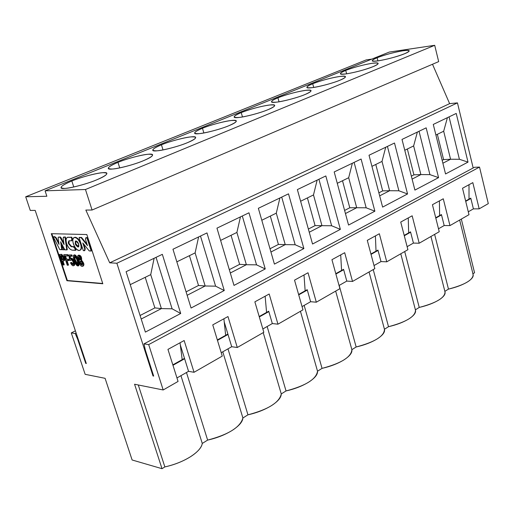 <?xml version="1.0" encoding="UTF-8"?>
<svg xmlns="http://www.w3.org/2000/svg" width="514" height="514" viewBox="0 0 514 514"><rect width="100%" height="100%" fill="white"/><g stroke="black" fill="none" stroke-linecap="round" stroke-linejoin="round"><path stroke-width="0.77" d="M73.765 187L71.819 180.986C64.648 183.89 61.057 186.132 61.037 187.719C60.613 190.514 83.255 185.535 96.581 179.894C87.438 183.839 69.621 188.554 64.411 188.42C58.455 188.124 60.922 185.65 71.819 180.986C80.82 177.176 97.666 172.704 103.108 172.685C109.54 172.755 107.368 175.158 96.581 179.894C103.494 177.047 106.925 174.869 106.867 173.372C107.015 170.622 85.157 175.454 71.819 180.986L73.765 187M45.071 190.829L85.465 189.512L434.703 45.309L389.284 52.068L45.071 190.829L389.284 52.068L434.703 45.309L85.465 189.512L92.07 210.02L438.673 61.616L434.703 45.309L438.673 61.616L92.07 210.02L85.838 210.065L109.713 262.815L116.871 263.232L153.005 375.959L153.538 375.663L153.005 375.959L116.871 263.232L457.454 102.884L116.871 263.232L109.713 262.815L449.621 103.635L109.713 262.815L85.838 210.065L92.07 210.02L85.465 189.512L45.071 190.829L46.864 196.252L45.071 190.829M404.576 53.745C396.127 56.951 387.331 59.316 378.175 60.845C370.819 61.667 370.465 60.626 377.109 57.735C385.333 54.625 393.936 52.312 402.912 50.783C410.487 49.858 411.039 50.841 404.576 53.745C407.666 52.486 409.202 51.516 409.183 50.835C409.215 48.689 387.074 53.617 377.109 57.735C373.871 59.026 372.252 60.029 372.252 60.742C371.93 62.926 394.63 57.921 404.576 53.745M373.087 66.64C364.253 70 355.251 72.423 346.083 73.894C338.81 74.626 338.694 73.463 345.723 70.405C354.326 67.154 363.122 64.79 372.11 63.306C379.621 62.464 379.949 63.569 373.087 66.64C376.479 65.259 378.156 64.199 378.137 63.453C378.175 61.224 356.061 66.133 345.723 70.405C342.176 71.819 340.409 72.924 340.409 73.701C340.082 75.969 362.775 70.977 373.087 66.64M312.705 83.737L313.701 87.438L312.705 83.737C308.818 85.292 306.877 86.5 306.877 87.361C306.537 89.706 329.223 84.72 339.921 80.223C333.689 82.94 318.41 87.039 312.281 87.637C305.11 88.267 305.252 86.969 312.705 83.737C321.706 80.325 330.708 77.91 339.696 76.49C347.13 75.731 347.201 76.978 339.921 80.223C343.641 78.706 345.492 77.537 345.459 76.721C345.511 74.414 323.422 79.304 312.705 83.731M304.93 94.557C298.319 97.435 282.661 101.624 276.622 102.132C269.58 102.652 270.011 101.2 277.92 97.776C287.358 94.197 296.565 91.73 305.547 90.374C312.885 89.719 312.679 91.113 304.93 94.557C309.03 92.886 311.06 91.595 311.028 90.689C311.092 88.312 289.041 93.182 277.92 97.776C273.647 99.491 271.508 100.821 271.508 101.772C271.161 104.194 293.841 99.228 304.93 94.557M267.967 109.694C260.932 112.752 244.889 117.038 238.965 117.443C232.065 117.841 232.823 116.222 241.227 112.592C251.134 108.833 260.566 106.308 269.522 105.023C276.731 104.477 276.217 106.038 267.967 109.694C272.491 107.85 274.733 106.424 274.701 105.428C274.772 102.967 252.759 107.824 241.227 112.592C236.517 114.487 234.159 115.958 234.159 117.006C233.793 119.505 256.46 114.545 267.967 109.694M143.393 160.721C134.854 164.416 117.513 169.016 112.078 169.035C105.82 168.952 107.786 166.722 117.969 162.353C126.405 158.781 142.821 154.412 148.456 154.245C155.138 154.136 153.448 156.295 143.393 160.721C149.58 158.177 152.652 156.23 152.6 154.875C152.729 152.189 130.832 157.027 117.969 162.353C111.544 164.949 108.325 166.96 108.319 168.386C107.901 171.111 130.55 166.15 143.393 160.721M187.404 142.693C179.412 146.156 162.527 150.647 156.892 150.814C150.39 150.904 151.906 148.899 161.447 144.8C169.357 141.446 185.361 137.174 191.163 136.878C198.057 136.608 196.804 138.549 187.404 142.693C192.962 140.418 195.718 138.664 195.673 137.444C195.776 134.829 173.848 139.667 161.447 144.8C155.665 147.132 152.774 148.938 152.767 150.223C152.369 152.876 175.017 147.923 187.404 142.693M228.858 125.718C221.367 128.969 204.913 133.351 199.117 133.646C192.403 133.897 193.515 132.098 202.465 128.243C209.898 125.082 225.517 120.906 231.454 120.501C238.515 120.083 237.654 121.824 228.858 125.718C233.864 123.668 236.344 122.088 236.305 120.989C236.395 118.451 214.422 123.296 202.465 128.243C197.254 130.338 194.645 131.969 194.639 133.126C194.26 135.709 216.921 130.749 228.858 125.718M242.473 116.954L241.227 112.592L242.473 116.954M203.859 132.978L202.465 128.243L203.859 132.978M163.002 149.934L161.447 144.8L163.002 149.934M119.717 167.911L117.969 162.353L119.717 167.911M25.7 196.785L46.864 196.252L25.7 196.785L366.193 59.92L25.7 196.785L30.268 210.438L25.7 196.785M371.821 59.11L366.193 59.92L371.821 59.11M35.19 210.399L30.268 210.438L35.19 210.399L86.307 363.52L35.19 210.399M182.187 359.633L184.494 358.335L182.187 359.633L180.041 342.774L182.187 359.633L172.832 364.863L182.187 359.633M225.659 335.301L227.888 334.055L225.659 335.301L223.892 318.789L225.659 335.301L217.345 339.953L225.659 335.301M266.573 312.409L268.719 311.208L266.573 312.409L265.14 296.225L266.573 312.409L259.191 316.534L266.573 312.409M305.143 290.821L307.211 289.665L305.143 290.821L304.012 274.958L305.143 290.821L298.608 294.483L305.143 290.821M341.566 270.441L343.57 269.317L341.566 270.441L340.711 254.886L341.566 270.441L335.79 273.673L341.566 270.441M376.023 251.16L377.957 250.08L376.023 251.16L375.406 235.907L376.023 251.16L370.935 254.006L376.023 251.16M408.656 232.9L410.532 231.846L408.656 232.9L408.257 217.936L408.656 232.9L404.19 235.393L408.656 232.9M439.618 215.572L441.43 214.556L439.618 215.572L439.419 200.89L439.618 215.572L435.718 217.75L439.618 215.572M469.025 199.117L470.785 198.128L469.025 199.117L469.006 184.706L469.025 199.117L465.645 201.006L469.025 199.117M473.182 167.975L457.454 102.884L449.621 103.635L432.505 64.256L449.621 103.635L457.454 102.884L473.182 167.975M468.016 162.116L445.542 173.957L433.283 124.433L456.22 113.44L468.016 162.116L459.407 159.276L450.566 159.25L442.882 163.214L450.566 159.25L459.407 159.276L468.016 162.116L456.22 113.44L433.283 124.433L445.542 173.957L468.016 162.116M438.564 177.632L414.907 190.096L402.006 139.429L426.164 127.851L438.564 177.632L429.916 174.625L420.876 174.58L412.106 179.11L420.876 174.58L429.916 174.625L438.564 177.632L426.164 127.851L402.006 139.429L414.907 190.096L438.564 177.632M407.557 193.964L382.622 207.103L369.02 155.241L394.501 143.027L407.557 193.964L398.877 190.778L389.631 190.72L379.673 195.86L389.631 190.72L398.877 190.778L407.557 193.964L394.501 143.027L369.02 155.241L382.622 207.103L407.557 193.964M374.873 211.19L348.55 225.055L334.196 171.939L361.104 159.038L374.873 211.19L366.167 207.797L356.703 207.727L345.44 213.541L356.703 207.727L366.167 207.797L374.873 211.19L361.104 159.038L334.196 171.939L348.55 225.055L374.873 211.19M340.364 229.366L312.538 244.028L297.368 189.595L325.825 175.949L340.364 229.366L331.646 225.768L321.957 225.665L309.248 232.232L321.957 225.665L331.646 225.768L340.364 229.366L325.825 175.949L297.368 189.595L312.538 244.028L340.364 229.366M180.703 313.482L145.372 332.095L126.097 271.707L162.34 254.334L180.703 313.482L172.106 308.798L161.39 308.599L141.202 319.027L161.39 308.599L154.868 307.899L145.218 277.316L154.868 307.899L140.071 315.493L154.868 307.899L161.39 308.599L172.106 308.798L180.703 313.482L162.34 254.334L126.097 271.707L145.372 332.095L180.703 313.482M224.258 290.532L191.067 308.021L172.961 249.239L206.981 232.926L224.258 290.532L215.604 286.163L205.163 285.99L187.141 295.293L205.163 285.99L215.604 286.163L224.258 290.532L206.981 232.926L172.961 249.239L191.067 308.021L224.258 290.532M265.243 268.944L233.998 285.405L216.959 228.145L248.962 212.802L265.243 268.944L256.55 264.851L246.373 264.71L230.311 273.005L246.373 264.71L256.55 264.851L265.243 268.944L248.962 212.802L216.959 228.145L233.998 285.405L265.243 268.944M303.877 248.59L274.418 264.106L258.356 208.298L288.508 193.842L303.877 248.59L295.164 244.754L285.238 244.632L270.936 252.021L285.238 244.632L295.164 244.754L303.877 248.59L288.508 193.842L258.356 208.298L274.418 264.106L303.877 248.59M102.819 283.754L86.834 234.538L51.291 233.684L66.916 280.721L102.819 283.754L66.916 280.721L67.373 280.509L66.916 280.721L51.291 233.684L86.834 234.538L102.819 283.754M102.729 283.477L67.373 280.509L51.83 233.697L67.373 280.509L102.729 283.477M318.918 179.264L331.646 225.768L318.918 179.264M281.711 197.1L295.164 244.754L281.711 197.1M242.306 215.996L256.55 264.851L242.306 215.996M200.492 236.042L215.604 286.163L200.492 236.042M156.05 257.347L172.106 308.798L156.05 257.347M81.064 243.906C82.041 247.298 81.72 249.399 80.1 250.202L80.113 250.196C81.726 249.386 82.041 247.292 81.064 243.906C79.259 239.473 77.171 237.282 74.806 237.327L75.307 237.269C77.62 237.751 79.541 239.967 81.064 243.906L80.582 244.118C81.565 247.504 81.251 249.605 79.638 250.414C75.776 251.873 69.936 238.515 74.324 237.539C76.695 237.494 78.783 239.685 80.582 244.118L81.064 243.906M79.554 237.391L81.553 237.449L87.046 244.272L81.553 237.449L79.554 237.391M86.121 237.667L87.399 237.609L91.685 250.793L87.399 237.609L86.121 237.667M84.669 250.614L85.247 248.776L84.771 248.988L84.508 250.684L83.339 250.659L79.072 237.603L81.071 237.661L87.489 245.628L85.491 239.492L85.774 237.821L86.917 237.821L91.203 251.012L89.218 250.922L82.805 242.955L84.771 248.988L85.247 248.776L83.724 244.099L85.247 248.776L84.842 250.491M78.083 265.989C76.528 265.841 75.153 263.766 73.945 259.763C73.091 256.859 73.104 255.291 73.977 255.06C76.592 254.841 79.985 265.096 78.083 265.989L78.552 265.777C80.454 264.877 77.061 254.629 74.453 254.848L74.138 255.034C76.612 253.396 80.82 265.423 78.385 265.796M78.353 255.323C80.602 254.931 81.681 256.589 81.604 260.296C81.861 257.026 80.891 255.31 78.687 255.137L78.436 255.252M64.025 260.791L64.578 257.636L64.109 257.848L64.578 257.636L61.738 254.346L61.269 254.552L64.109 257.848L63.781 260.9L62.412 260.881L63.768 264.98L62.997 264.928L59.528 254.469L61.738 254.346L64.578 257.636L64.905 259.801L64.115 260.714M62.959 260.913L64.237 264.768L62.959 260.913M71.876 254.918L72.249 256.043L71.876 254.918L71.407 255.13L71.774 256.255L72.249 256.043L69.583 256.139L70.116 258.786L70.617 258.452C73.862 260.437 74.838 262.847 73.541 265.687C72.712 266.091 71.69 265.128 70.476 262.808L71.459 262.326L73.277 264.312L71.459 262.326L70.99 262.538L72.994 264.498C73.765 262.423 73.078 260.784 70.945 259.583L70.431 260.444L70.9 260.232L71.105 259.557L70.9 260.232L69.808 260.283L68.696 254.995L71.876 254.918M70.103 256.165L70.572 258.465L70.103 256.165M70.739 258.426C73.277 256.833 76.323 265.487 73.887 265.494M71.754 240.719L72.313 238.881L71.838 239.087L72.313 238.881L71.754 237.172L67.604 237.333L71.279 237.384L71.838 239.087L71.587 240.796L68.979 240.777L68.529 243.681L69.004 243.469L69.127 240.758L69.004 243.469L71.652 246.514L73.83 246.598L75.436 248.403L75.995 250.106L75.436 248.403L73.83 246.598L71.652 246.514L69.004 243.469L68.529 243.681L71.176 246.726L73.83 246.598L73.354 246.81L74.967 248.615L75.436 248.403L74.967 248.615L75.519 250.318L75.995 250.106L72.313 250.17C70.026 249.72 68.137 247.53 66.64 243.61C65.644 240.089 65.959 238.001 67.585 237.346L71.754 237.172L72.313 238.881L71.864 240.616M62.316 245.217L64.558 249.592L62.316 245.217L61.841 245.429L62.316 245.217M67.816 254.655L68.208 255.831L67.816 254.655L67.347 254.867L67.739 256.043L64.957 255.895L66.094 259.345L68.67 259.255L69.056 260.425L68.67 259.255L66.563 259.133L65.503 255.927L66.563 259.133L66.094 259.345L68.67 259.255L68.201 259.467L68.587 260.637L69.056 260.425L66.486 260.514L68.047 265.25L68.516 265.038L67.032 260.547L68.516 265.038L67.27 265.205L63.787 254.681L67.816 254.655M63.685 237.16L64.963 237.205L66.794 249.92L64.815 249.836L60.639 241.779L61.744 249.695L59.791 249.611L53.263 236.87L54.362 236.903L55.685 237.95L59.02 244.388L58.14 237.988L58.333 237.147L60.363 236.986L63.845 243.058L61.127 237.86L60.363 236.986L59.894 237.192L60.652 238.066L61.127 237.86L60.652 238.066L64.064 244.58L63.158 238.168L63.421 237.205L65.439 236.999L67.263 249.714L65.439 236.999L63.787 237.044M61.32 243.096L62.22 249.489L61.32 243.096M53.732 236.671L54.837 236.697L56.161 237.744L58.808 242.871L56.161 237.744L54.837 236.697L53.732 236.671M317.144 180.118L313.489 194.947L321.957 225.665L315.082 225.601L308.361 229.051L315.082 225.601L307.411 197.922L315.082 225.601L321.957 225.665L313.489 194.947L317.144 180.118M300.613 201.25L313.489 194.947L300.613 201.25M279.899 197.974L276.288 213.156L285.238 244.632L278.421 244.433L269.998 248.757L278.421 244.433L270.313 216.079L278.421 244.433L285.238 244.632L276.288 213.156L279.899 197.974M261.793 220.249L276.288 213.156L261.793 220.249M240.449 216.882L236.896 232.437L246.373 264.71L239.627 264.357L229.315 269.657L239.627 264.357L231.049 235.296L239.627 264.357L246.373 264.71L236.896 232.437L240.449 216.882M220.609 240.411L236.896 232.437L220.609 240.411M198.603 236.948L195.114 252.894L205.163 285.99L198.513 285.476L186.087 291.862L198.513 285.476L189.428 255.676L198.513 285.476L205.163 285.99L195.114 252.894L198.603 236.948M176.842 261.838L195.114 252.894L176.842 261.838M154.123 258.272L150.718 274.624L161.39 308.599L150.718 274.624L154.123 258.272M130.228 284.653L150.718 274.624L130.228 284.653M81.071 237.661L79.072 237.603L83.339 250.659L84.367 250.703L84.771 248.988L82.805 242.955L89.218 250.922L91.685 250.793L91.203 251.012L86.917 237.821L87.399 237.609L85.954 237.796L86.436 237.584L85.954 237.796L85.491 239.492L87.489 245.628L81.071 237.661M79.278 262.917L79.323 260.347C77.46 257.887 77.094 256.223 78.218 255.355C80.415 255.522 81.385 257.244 81.135 260.508L81.604 260.296L81.135 260.508C83.48 263.129 84.02 265.038 82.754 266.246C81.482 266.702 80.319 265.597 79.278 262.917C81.681 269.837 86.05 264.639 81.135 260.508C82.638 254.334 73.977 253.678 79.323 260.347L79.278 262.917M83.037 266.117L83.223 266.027C84.489 264.819 83.949 262.911 81.604 260.296M63.768 264.98L64.237 264.768L63.768 264.98L62.412 260.881L63.383 260.939C64.507 260.926 64.745 259.898 64.109 257.848L61.269 254.552L61.738 254.346L59.528 254.469L61.269 254.552L59.528 254.469L62.997 264.928L63.768 264.98M73.785 265.571L74.01 265.468C75.307 262.628 74.337 260.219 71.086 258.24L70.855 258.343M62.47 249.727L61.841 245.429L64.089 249.804L64.558 249.592L62.47 249.727L64.089 249.804L61.841 245.429L62.47 249.727M64.963 237.205L63.832 237.172L63.158 238.168L64.064 244.58L59.894 237.192L60.363 236.986L58.333 237.147L59.894 237.192L58.333 237.147L58.14 237.988L59.02 244.388L55.685 237.95L56.161 237.744L55.685 237.95L54.362 236.903L54.837 236.697L53.263 236.87L59.791 249.611L62.22 249.489L61.744 249.695L60.639 241.779L64.815 249.836L67.263 249.714L66.794 249.92L64.963 237.205M80.582 244.118C79.06 240.179 77.145 237.963 74.832 237.481C72.808 237.847 72.32 239.967 73.367 243.854C74.877 247.748 76.779 249.952 79.085 250.472C81.128 250.151 81.63 248.031 80.582 244.118M78.655 244.047L78.86 246.18L77.955 247.022L75.275 243.925L75.346 241.201L75.963 240.944L78.655 244.047C77.807 241.972 76.83 240.944 75.725 240.97C74.626 243.546 75.449 245.557 78.205 246.996L78.655 244.047M73.945 259.763C77.453 267.132 78.822 267.64 78.051 261.298C77.119 255.843 71.607 251.738 73.945 259.763M74.549 259.429C73.168 252.875 76.997 258.375 77.466 261.6C77.961 266.111 76.984 265.385 74.549 259.429C75.481 262.68 76.47 264.472 77.53 264.8C77.974 261.645 76.965 258.78 74.511 256.197L74.549 259.429M79.972 262.898C80.891 256.679 84.585 270.197 79.972 262.898L82.131 265.031C82.825 263.309 82.221 262.018 80.325 261.17L79.972 262.898M78.494 258.022C79.008 252.38 82.651 264.048 78.494 258.022L80.312 259.814C80.949 258.227 80.428 257.109 78.745 256.467L78.494 258.022M63.331 257.803L62.798 259.763L62.027 259.718L60.684 255.67L61.455 255.709L63.331 257.803L61.455 255.709L60.684 255.67L62.027 259.718L63.171 259.731L63.331 257.803M70.99 262.538L70.476 262.808C76.046 272.118 74.556 256.576 70.116 258.786L69.583 256.139L71.774 256.255L71.407 255.13L68.696 254.995L69.808 260.283L70.431 260.444C72.288 256.043 75.648 269.387 70.99 262.538M71.279 237.384L68.073 237.295C66.081 237.648 65.606 239.755 66.64 243.61C68.15 247.478 70.039 249.669 72.313 250.17L75.519 250.318L74.967 248.615L73.354 246.81L71.176 246.726L68.529 243.681L68.278 242.428L68.889 240.809L71.388 240.822L71.838 239.087L71.279 237.384M67.739 256.043L67.347 254.867L63.787 254.681L67.27 265.205L68.047 265.25L66.486 260.514L68.587 260.637L68.201 259.467L66.094 259.345L64.957 255.895L67.739 256.043M78.539 246.804C76.136 245.576 75.25 243.623 75.866 240.944L75.751 243.713L78.539 246.804M75.025 259.217L74.742 256.203L74.71 259.358L75.025 259.217L77.787 264.575L75.025 259.217M80.447 262.68L80.512 261.144L80.133 262.827L82.433 264.845L80.447 262.68M80.582 259.621L78.97 257.81L78.938 256.441M63.466 259.551L62.027 259.718L62.49 259.506L61.23 255.702L62.49 259.506L63.466 259.551M279.038 101.798L277.92 97.776L279.038 101.798M346.616 73.817L345.723 70.405L346.616 73.817M377.912 60.877L377.109 57.735L377.912 60.877M354.107 162.392L366.167 207.797L354.107 162.392M387.434 146.419L398.877 190.778L387.434 146.419M419.038 131.263L429.916 174.625L419.038 131.263M449.056 116.871L459.407 159.276L449.056 116.871M442.168 160.317L443.595 159.584L437.35 134.321L443.595 159.584L442.168 160.317M352.36 163.227L348.678 177.722L356.703 207.727L349.783 207.772L344.598 210.438L349.783 207.772L342.51 180.742L349.783 207.772L356.703 207.727L348.678 177.722L352.36 163.227M337.268 183.305L348.678 177.722L337.268 183.305M385.725 147.235L382.011 161.409L389.631 190.72L382.679 190.874L378.876 192.827L382.679 190.874L375.779 164.461L382.679 190.874L389.631 190.72L382.011 161.409L385.725 147.235M371.93 166.343L382.011 161.409L371.93 166.343M417.362 132.066L413.635 145.925L420.876 174.58L413.911 174.831L411.354 176.148L413.911 174.831L407.345 149.009L413.911 174.831L420.876 174.58L413.635 145.925L417.362 132.066M404.762 150.268L413.635 145.925L404.762 150.268M447.411 117.661L443.678 131.224L450.566 159.25L443.595 159.584L450.566 159.25L443.678 131.224L447.411 117.661M435.904 135.028L443.678 131.224L435.904 135.028M143.991 343.879L145.295 349.918L153.673 376.087L153.005 375.959L153.673 376.087L145.295 349.918L143.991 343.879L474.467 167.288L479.523 167.082L488.3 203.621L479.176 208.845L473.407 208.877L468.286 211.8L473.407 208.877L479.176 208.845L488.3 203.621L479.523 167.082L148.694 344.586L143.991 343.879L148.694 344.586L163.182 389.965L148.694 344.586L479.523 167.082L474.467 167.288L143.991 343.879M86.307 363.52L85.742 363.411L77.672 339.253L75.217 333.502L71.285 332.905L85.151 374.327L105.094 378.323L132.117 459.985L162.019 468.691L134.565 384.234L163.182 389.965L134.565 384.234L162.019 468.691L132.117 459.985L105.094 378.323L85.151 374.327L71.285 332.905L75.217 333.502L77.672 339.253L85.742 363.411L86.307 363.52M461.321 219.086L474.557 272.754L472.938 273.769L474.557 272.754L461.321 219.086M86.191 363.173L85.742 363.411L86.191 363.173M470.869 198.475L473.407 208.877L470.869 198.475L465.729 201.353L470.869 198.475M441.52 214.91L444.186 225.543L438.5 228.788L444.186 225.543L449.956 225.595L444.186 225.543L441.52 214.91L435.808 218.103L441.52 214.91M410.622 232.206L413.423 243.083L407.12 246.681L413.423 243.083L419.193 243.225L413.423 243.083L410.622 232.206L404.287 235.759L410.622 232.206M378.053 250.446L381.009 261.575L374.019 265.558L381.009 261.575L386.759 261.819L381.009 261.575L378.053 250.446L371.031 254.379L378.053 250.446M343.673 269.696L346.789 281.087L339.054 285.501L346.789 281.087L352.52 281.447L346.789 281.087L343.673 269.696L335.893 274.052L343.673 269.696M307.321 290.05L310.617 301.718L302.052 306.601L310.617 301.718L316.309 302.2L310.617 301.718L307.321 290.05L298.718 294.869L307.321 290.05M268.835 311.6L272.324 323.557L262.847 328.96L272.324 323.557L277.965 324.18L272.324 323.557L268.835 311.6L259.307 316.932L268.835 311.6M228.01 334.46L224.226 321.944L231.711 346.719L221.226 352.7L231.711 346.719L237.282 347.496L231.711 346.719L228.01 334.46L217.467 340.364L228.01 334.46M184.629 358.753L180.318 344.971L188.561 371.326L176.957 377.944L188.561 371.326L194.041 372.284L188.561 371.326L184.629 358.753L172.961 365.287L184.629 358.753M78.128 339.022L77.672 339.253L78.128 339.022M76.136 333.04L75.217 333.502L76.136 333.04M75.397 330.843L71.285 332.905L75.397 330.843M472.803 273.853C474.075 276.082 472.372 278.729 467.689 281.788C462.703 284.846 456.297 287.287 448.471 289.106L444.867 291.367L448.471 289.106C464.919 284.788 473.143 279.944 473.137 274.572L459.664 220.031M444.796 291.412C445.914 293.815 444.006 296.629 439.078 299.842C433.848 303.054 427.237 305.579 419.244 307.43L415.408 309.833L419.244 307.43C436.418 302.913 445.008 297.747 445.015 291.939L430.944 236.491M415.376 309.852C416.321 312.448 414.194 315.435 409.009 318.821C403.509 322.194 396.679 324.822 388.507 326.698L384.446 329.249C385.192 332.044 382.827 335.231 377.353 338.797C371.571 342.35 364.503 345.08 356.151 346.982L351.872 349.668C352.398 352.694 349.777 356.086 343.994 359.851C337.904 363.597 330.586 366.431 322.047 368.371L317.523 371.198C317.813 374.468 314.896 378.092 308.779 382.069C302.354 386.02 294.773 388.982 286.035 390.942L281.261 393.936C281.274 397.47 278.042 401.344 271.565 405.559C264.774 409.735 256.904 412.826 247.954 414.817L242.904 417.985C242.614 421.808 239.036 425.958 232.161 430.424C224.971 434.85 216.799 438.076 207.63 440.093L202.278 443.454C201.649 447.604 197.684 452.05 190.373 456.792C182.759 461.488 174.252 464.862 164.859 466.911L162.019 468.691L164.859 466.911L138.285 384.98L164.859 466.911C184.455 462.574 200.826 452.102 202.278 443.454L207.63 440.093C228.576 434.581 240.334 427.205 242.904 417.985L247.954 414.817C268.327 409.44 279.43 402.481 281.261 393.936L286.035 390.942C305.862 385.699 316.361 379.12 317.523 371.198L322.047 368.371C341.367 363.25 351.306 357.018 351.872 349.668L356.151 346.982C374.969 341.996 384.401 336.085 384.446 329.262L388.507 326.698C406.471 321.957 415.466 316.438 415.485 310.148L400.779 253.781M468.993 214.685L449.956 225.595L468.993 214.685L462.523 188.252L472.822 182.624L479.176 208.845L472.822 182.624L462.523 188.252L468.993 214.685M439.239 231.737L419.193 243.225L439.239 231.737L432.435 204.713L443.274 198.783L449.956 225.595L443.274 198.783L432.435 204.713L439.239 231.737M407.904 249.701L386.759 261.819L407.904 249.701L400.734 222.054L412.157 215.803L419.193 243.225L412.157 215.803L400.734 222.054L407.904 249.701M374.841 268.649L352.52 281.447L374.841 268.649L367.285 240.353L379.345 233.754L386.759 261.819L379.345 233.754L367.285 240.353L374.841 268.649M339.921 288.662L316.309 302.2L339.921 288.662L331.935 259.686L344.688 252.708L352.52 281.447L344.688 252.708L331.935 259.686L339.921 288.662M302.977 309.839L277.965 324.18L302.977 309.839L294.528 280.149L308.027 272.761L316.309 302.2L308.027 272.761L294.528 280.149L302.977 309.839M263.823 332.282L237.282 347.496L263.823 332.282L254.867 301.84L269.188 294.008L277.965 324.18L269.188 294.008L254.867 301.84L263.823 332.282M222.26 356.106L194.041 372.284L222.26 356.106L212.757 324.88L227.972 316.553L237.282 347.496L227.972 316.553L212.757 324.88L222.26 356.106M178.062 381.439L163.182 389.965L178.062 381.439L167.949 349.391L184.147 340.531L194.041 372.284L184.147 340.531L167.949 349.391L178.062 381.439M434.632 234.384L448.471 289.106L434.632 234.384M404.704 251.532L419.244 307.43L404.704 251.532M373.228 269.58L388.507 326.698L373.228 269.58M369.058 271.964L384.446 329.249L369.058 271.964M339.189 285.424L356.151 346.982L339.189 285.424M335.668 291.104L351.872 349.668L335.668 291.104M304.159 305.4L322.047 368.371L304.159 305.4M300.439 311.298L317.523 371.198L300.439 311.298M267.145 326.512L286.035 390.942L267.145 326.512M263.213 332.635L281.261 393.936L263.213 332.635M227.978 348.845L247.954 414.817L227.978 348.845M222.78 351.814L242.904 417.985L222.78 351.814M186.473 372.521L207.63 440.093L186.473 372.521M180.954 375.663L202.278 443.454L180.954 375.663M74.806 237.327L74.324 237.539M86.256 237.603L85.774 237.821M74.453 254.848L73.977 255.06M78.687 255.137L78.218 255.355M71.086 258.24L70.617 258.452M67.585 237.346L68.054 237.134M63.89 236.999L63.421 237.205M78.681 246.784L78.205 246.996"/></g></svg>

